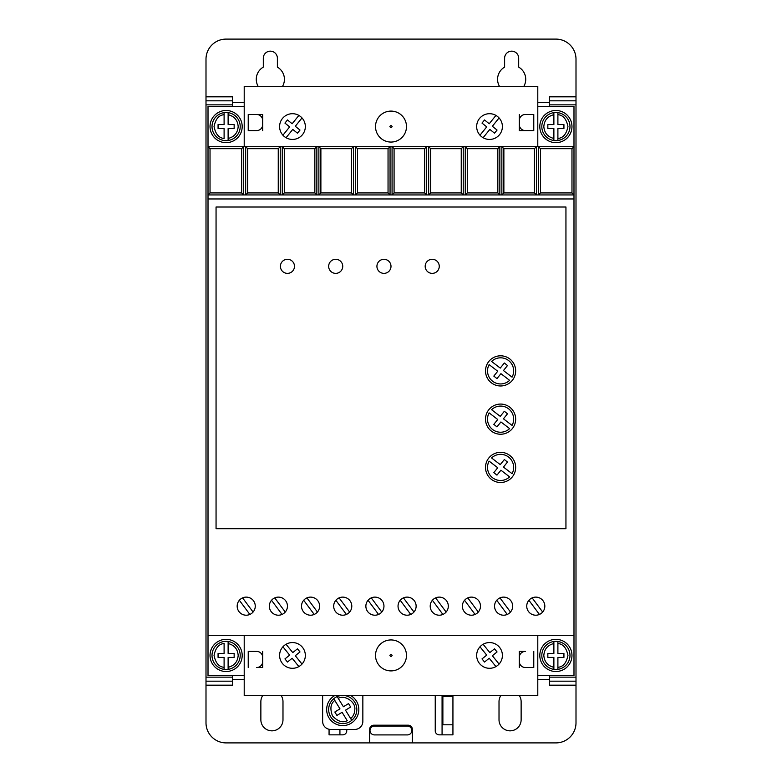 <?xml version="1.0" encoding="UTF-8"?>
<svg xmlns="http://www.w3.org/2000/svg" width="782" height="782" viewBox="0 0 782 782"><rect width="100%" height="100%" fill="white"/><g stroke="black" fill="none" stroke-linecap="round" stroke-linejoin="round"><path stroke-width="1.17" d="M406.484 126.576A15.484 15.484 0 0 1 391 142.06A15.484 15.484 0 0 1 375.516 126.576A15.484 15.484 0 0 1 391 111.093A15.484 15.484 0 0 1 406.484 126.576M375.516 655.424A15.484 15.484 0 0 0 391 670.907A15.484 15.484 0 0 0 406.484 655.424A15.484 15.484 0 0 0 391 639.94A15.484 15.484 0 0 0 375.516 655.424M541.818 655.424A14.076 14.076 0 0 1 553.881 641.494L553.881 643.527L553.881 641.494A14.076 14.076 0 0 1 557.898 641.494L557.898 643.527L557.898 641.494A14.076 14.076 0 0 1 557.898 669.363L557.898 667.32L557.898 669.363A14.076 14.076 0 0 1 541.818 655.424A14.076 14.076 0 0 0 553.881 669.363L553.881 667.32L553.881 669.363M228.119 641.494A14.076 14.076 0 0 1 228.119 669.363L228.119 667.32L228.119 669.363A14.076 14.076 0 0 1 224.102 669.363L224.102 657.437L218.07 657.437L218.07 653.42L224.102 653.42L224.102 643.527C218.892 643.977 215.539 647.936 214.043 655.424C215.539 662.921 218.892 666.88 224.102 667.32L224.102 669.363A14.076 14.076 0 0 1 224.102 641.494A14.076 14.076 0 0 1 228.119 641.494L228.119 653.42L234.15 653.42L234.15 657.437L228.119 657.437L228.119 667.32C234.317 665.765 237.669 661.797 238.178 655.424C237.669 649.05 234.317 645.091 228.119 643.527L228.119 641.494M541.818 126.576A14.076 14.076 0 0 1 553.881 112.637L553.881 124.563L547.85 124.563L547.85 128.58L553.881 128.58L553.881 140.506A14.076 14.076 0 0 0 557.898 140.506L557.898 128.58L563.93 128.58L563.93 124.563L557.898 124.563L557.898 112.637A14.076 14.076 0 0 0 553.881 112.637L553.881 114.68C547.683 116.235 544.331 120.203 543.822 126.576C544.331 132.95 547.683 136.909 553.881 138.473L553.881 140.506A14.076 14.076 0 0 1 541.818 126.576A14.076 14.076 0 0 0 553.881 140.506M228.119 112.637A14.076 14.076 0 0 1 228.119 140.506L228.119 138.473L228.119 140.506A14.076 14.076 0 0 1 212.03 126.576A14.076 14.076 0 0 1 224.102 112.637L224.102 114.68L224.102 112.637A14.076 14.076 0 0 1 228.119 112.637L228.119 114.68L228.119 112.637M345.106 695.648A14.076 14.076 0 0 1 351.744 720.339L350.678 718.609C353.356 716.165 354.735 713.145 354.803 709.518C355.957 702.07 344.715 694.475 338.225 698.326L343.406 706.752L348.547 703.595L350.649 707.026L345.507 710.183L351.744 720.339A14.076 14.076 0 0 1 328.665 709.518A14.076 14.076 0 0 1 333.738 698.697L334.804 700.437C330.6 703.536 329.818 708.668 332.458 715.833C337.648 721.434 342.584 723.057 347.247 720.711L342.076 712.285L336.934 715.442L334.833 712.011L339.975 708.854L333.738 698.697A14.076 14.076 0 0 1 337.169 696.596L338.225 698.326L337.169 696.596A14.076 14.076 0 0 1 340.365 695.648M258.158 86.352A14.076 14.076 0 0 1 263.309 67.125L263.309 58.2A7.038 7.038 0 0 1 270.347 51.162A7.038 7.038 0 0 1 277.385 58.2L277.385 67.125A14.076 14.076 0 0 1 282.537 86.352M499.463 86.352A14.076 14.076 0 0 1 504.615 67.125L504.615 58.2A7.038 7.038 0 0 1 511.653 51.162A7.038 7.038 0 0 1 518.691 58.2L518.691 67.125A14.076 14.076 0 0 1 523.842 86.352M539.805 655.424A16.09 16.09 0 0 1 555.894 639.344A16.09 16.09 0 0 1 571.974 655.424A16.09 16.09 0 0 1 555.894 671.513A16.09 16.09 0 0 1 539.805 655.424M210.026 655.424A16.09 16.09 0 0 1 226.106 639.344A16.09 16.09 0 0 1 242.195 655.424A16.09 16.09 0 0 1 226.106 671.513A16.09 16.09 0 0 1 210.026 655.424M539.805 126.576A16.09 16.09 0 0 1 555.894 110.487A16.09 16.09 0 0 1 571.974 126.576A16.09 16.09 0 0 1 555.894 142.656A16.09 16.09 0 0 1 539.805 126.576M210.026 126.576A16.09 16.09 0 0 1 226.106 110.487A16.09 16.09 0 0 1 242.195 126.576A16.09 16.09 0 0 1 226.106 142.656A16.09 16.09 0 0 1 210.026 126.576M407.402 726.067A4.428 4.428 0 0 1 411.831 730.496A4.428 4.428 0 0 1 407.402 734.914L374.422 734.914A4.428 4.428 0 0 1 370.003 730.496A4.428 4.428 0 0 1 374.422 726.067L407.402 726.067M269.34 606.158A9.052 9.052 0 0 0 278.392 615.209A9.052 9.052 0 0 0 287.444 606.158A9.052 9.052 0 0 0 278.392 597.116A9.052 9.052 0 0 0 269.34 606.158M301.52 606.158A9.052 9.052 0 0 0 310.562 615.209A9.052 9.052 0 0 0 319.613 606.158A9.052 9.052 0 0 0 310.562 597.116A9.052 9.052 0 0 0 301.52 606.158M237.171 606.158A9.052 9.052 0 0 0 246.222 615.209A9.052 9.052 0 0 0 255.264 606.158A9.052 9.052 0 0 0 246.222 597.116A9.052 9.052 0 0 0 237.171 606.158M333.689 606.158A9.052 9.052 0 0 0 342.741 615.209A9.052 9.052 0 0 0 351.792 606.158A9.052 9.052 0 0 0 342.741 597.116A9.052 9.052 0 0 0 333.689 606.158M365.868 606.158A9.052 9.052 0 0 0 374.91 615.209A9.052 9.052 0 0 0 383.962 606.158A9.052 9.052 0 0 0 374.91 597.116A9.052 9.052 0 0 0 365.868 606.158M398.038 606.158A9.052 9.052 0 0 0 407.09 615.209A9.052 9.052 0 0 0 416.132 606.158A9.052 9.052 0 0 0 407.09 597.116A9.052 9.052 0 0 0 398.038 606.158M430.208 606.158A9.052 9.052 0 0 0 439.259 615.209A9.052 9.052 0 0 0 448.311 606.158A9.052 9.052 0 0 0 439.259 597.116A9.052 9.052 0 0 0 430.208 606.158M462.387 606.158A9.052 9.052 0 0 0 471.438 615.209A9.052 9.052 0 0 0 480.48 606.158A9.052 9.052 0 0 0 471.438 597.116A9.052 9.052 0 0 0 462.387 606.158M494.556 606.158A9.052 9.052 0 0 0 503.608 615.209A9.052 9.052 0 0 0 512.66 606.158A9.052 9.052 0 0 0 503.608 597.116A9.052 9.052 0 0 0 494.556 606.158M526.736 606.158A9.052 9.052 0 0 0 535.778 615.209A9.052 9.052 0 0 0 544.829 606.158A9.052 9.052 0 0 0 535.778 597.116A9.052 9.052 0 0 0 526.736 606.158M350.883 695.648A16.09 16.09 0 0 1 342.741 725.608A16.09 16.09 0 0 1 334.598 695.648M502.406 126.576A12.874 12.874 0 0 1 489.532 139.44A12.874 12.874 0 0 1 476.658 126.576A12.874 12.874 0 0 1 489.532 113.703A12.874 12.874 0 0 1 502.406 126.576M305.342 126.576A12.874 12.874 0 0 1 292.468 139.44A12.874 12.874 0 0 1 279.594 126.576A12.874 12.874 0 0 1 292.468 113.703A12.874 12.874 0 0 1 305.342 126.576M476.658 655.424A12.874 12.874 0 0 0 489.532 668.297A12.874 12.874 0 0 0 502.406 655.424A12.874 12.874 0 0 0 489.532 642.56A12.874 12.874 0 0 0 476.658 655.424M279.594 655.424A12.874 12.874 0 0 0 292.468 668.297A12.874 12.874 0 0 0 305.342 655.424A12.874 12.874 0 0 0 292.468 642.56A12.874 12.874 0 0 0 279.594 655.424M439.259 266.33A7.038 7.038 0 0 1 432.221 273.368A7.038 7.038 0 0 1 425.183 266.33A7.038 7.038 0 0 1 432.221 259.292A7.038 7.038 0 0 1 439.259 266.33M391 266.33A7.038 7.038 0 0 1 383.962 273.368A7.038 7.038 0 0 1 376.924 266.33A7.038 7.038 0 0 1 383.962 259.292A7.038 7.038 0 0 1 391 266.33M342.741 266.33A7.038 7.038 0 0 1 335.703 273.368A7.038 7.038 0 0 1 328.665 266.33A7.038 7.038 0 0 1 335.703 259.292A7.038 7.038 0 0 1 342.741 266.33M294.482 266.33A7.038 7.038 0 0 1 287.444 273.368A7.038 7.038 0 0 1 280.406 266.33A7.038 7.038 0 0 1 287.444 259.292A7.038 7.038 0 0 1 294.482 266.33M515.67 467.411A15.083 15.083 0 0 1 500.588 482.494A15.083 15.083 0 0 1 485.514 467.411A15.083 15.083 0 0 1 500.588 452.328A15.083 15.083 0 0 1 515.67 467.411M515.67 419.152A15.083 15.083 0 0 1 500.588 434.235A15.083 15.083 0 0 1 485.514 419.152A15.083 15.083 0 0 1 500.588 404.069A15.083 15.083 0 0 1 515.67 419.152M515.67 370.893A15.083 15.083 0 0 1 500.588 385.976A15.083 15.083 0 0 1 485.514 370.893A15.083 15.083 0 0 1 500.588 355.81A15.083 15.083 0 0 1 515.67 370.893M513.666 467.411A13.069 13.069 0 0 1 512.063 473.677L503.452 467.069L507.489 462.054L504.351 459.533L500.255 464.625L491.575 457.959A13.069 13.069 0 0 1 513.666 467.411M513.666 419.152A13.069 13.069 0 0 1 512.063 425.418L503.452 418.81L507.489 413.795L504.351 411.273L500.255 416.356L491.575 409.69A13.069 13.069 0 0 1 513.666 419.152M513.666 370.893A13.069 13.069 0 0 1 512.063 377.159L503.452 370.551L507.489 365.536L504.351 363.014L500.255 368.097L491.575 361.431A13.069 13.069 0 0 1 513.666 370.893M549.453 106.46L549.453 104.856L576.002 104.856L576.002 100.829L549.453 100.829L549.453 104.856M576.002 96.812L576.002 100.829L549.453 100.829L549.453 96.812L576.002 96.812L576.002 59.207A20.107 20.107 0 0 0 555.894 39.1L226.106 39.1A20.107 20.107 0 0 0 205.998 59.207L205.998 100.829L232.547 100.829L232.547 96.812L205.998 96.812M549.453 685.188L549.453 681.171L576.002 681.171L576.002 685.188L549.453 685.188M576.002 681.171L576.002 677.144L549.453 677.144L549.453 681.171M549.453 677.144L549.453 675.54M205.998 100.829L205.998 104.856L232.547 104.856L232.547 100.829M232.547 104.856L232.547 106.46M232.547 675.54L232.547 677.144L205.998 677.144L205.998 681.171L232.547 681.171L232.547 677.144M232.547 681.171L232.547 685.188L205.998 685.188L205.998 722.793A20.107 20.107 0 0 0 226.106 742.9L369.681 742.9L369.681 729.225A4.018 4.018 0 0 1 373.708 725.207L408.292 725.207A4.018 4.018 0 0 1 412.319 729.225L412.319 742.9L555.894 742.9A20.107 20.107 0 0 0 576.002 722.793L576.002 685.188M519.336 695.648A11.056 11.056 0 0 1 521.135 701.679L521.135 719.772A11.056 11.056 0 0 1 510.069 730.838A11.056 11.056 0 0 1 499.014 719.772L499.014 701.679A11.056 11.056 0 0 1 500.803 695.648M281.197 695.648A11.056 11.056 0 0 1 282.986 701.679L282.986 719.772A11.056 11.056 0 0 1 271.931 730.838A11.056 11.056 0 0 1 260.865 719.772L260.865 701.679A11.056 11.056 0 0 1 262.664 695.648M346.758 729.43L346.758 730.838A4.018 4.018 0 0 1 342.741 734.855L329.066 734.855L329.066 729.264M452.934 695.648L452.934 734.855L439.259 734.855A4.018 4.018 0 0 1 435.242 730.838L435.242 696.244A4.018 4.018 0 0 1 435.281 695.648M537.791 675.54L573.988 675.54L573.988 106.46L537.791 106.46M244.209 106.46L208.012 106.46L208.012 675.54L244.209 675.54M369.681 742.9L412.319 742.9M205.998 681.171L205.998 685.188M205.998 104.856L205.998 677.144M576.002 677.144L576.002 104.856M519.297 651.406L525.328 651.406A6.031 6.031 0 0 0 519.297 657.437L519.297 651.406M519.297 667.496L519.297 661.464A6.031 6.031 0 0 0 525.328 667.496L533.774 667.496L533.774 651.406M262.703 667.496L256.672 667.496A6.031 6.031 0 0 0 262.703 661.464L262.703 667.496M262.703 651.406L262.703 657.437A6.031 6.031 0 0 0 256.672 651.406L248.226 651.406L248.226 667.496M322.634 695.648L322.634 721.385A8.045 8.045 0 0 0 330.678 729.43L354.803 729.43A8.045 8.045 0 0 0 362.848 721.385L362.848 695.648M519.297 114.504L519.297 120.536A6.031 6.031 0 0 1 525.328 114.504L533.774 114.504L533.774 130.594L525.328 130.594A6.031 6.031 0 0 1 519.297 124.563L519.297 130.594L533.774 130.594M262.703 130.594L262.703 124.563A6.031 6.031 0 0 1 256.672 130.594L248.226 130.594L248.226 114.504L256.672 114.504A6.031 6.031 0 0 1 262.703 120.536L262.703 114.504L248.226 114.504M339.926 729.43L339.926 734.855M442.074 734.855L442.074 695.648M452.934 724.806L442.876 724.806L442.876 696.654L452.934 696.654M210.026 148.688L241.658 148.688L243.661 146.684L208.012 146.684L210.026 148.688L210.026 192.929L208.012 194.943L538.456 194.943L540.47 192.929L540.47 148.688L571.974 148.688L573.988 146.684L243.661 146.684L243.661 194.943L241.658 192.929L210.026 192.929M540.47 148.688L538.456 146.684L538.456 194.943L573.988 194.943L571.974 192.929L571.974 148.688M573.988 198.96L208.012 198.96M573.988 635.316L208.012 635.316M216.057 528.74L565.943 528.74L565.943 207.005L216.057 207.005L216.057 528.74M244.209 635.316L244.209 695.648L537.791 695.648L537.791 635.316M244.209 146.684L244.209 86.352L537.791 86.352L537.791 146.684M519.297 120.536L519.297 124.563M262.703 120.536L262.703 124.563M278.255 148.688L278.255 192.929L280.259 194.943L280.259 146.684L278.255 148.688L247.689 148.688L245.675 146.684L245.675 194.943L247.689 192.929L247.689 148.688M314.853 148.688L314.853 192.929L316.857 194.943L316.857 146.684L314.853 148.688L284.286 148.688L282.273 146.684L282.273 194.943L284.286 192.929L284.286 148.688M351.45 148.688L351.45 192.929L353.454 194.943L353.454 146.684L351.45 148.688L320.884 148.688L318.87 146.684L318.87 194.943L320.884 192.929L320.884 148.688M388.048 148.688L388.048 192.929L390.052 194.943L390.052 146.684L388.048 148.688L357.482 148.688L355.468 146.684L355.468 194.943L357.482 192.929L357.482 148.688M424.646 148.688L424.646 192.929L426.649 194.943L426.649 146.684L424.646 148.688L394.079 148.688L392.065 146.684L392.065 194.943L394.079 192.929L394.079 148.688M461.243 148.688L461.243 192.929L463.247 194.943L463.247 146.684L461.243 148.688L430.677 148.688L428.663 146.684L428.663 194.943L430.677 192.929L430.677 148.688M497.841 148.688L497.841 192.929L499.845 194.943L499.845 146.684L497.841 148.688L467.274 148.688L465.261 146.684L465.261 194.943L467.274 192.929L467.274 148.688M534.438 148.688L534.438 192.929L536.442 194.943L536.442 146.684L534.438 148.688L503.872 148.688L501.858 146.684L501.858 194.943L503.872 192.929L503.872 148.688M571.974 192.929L540.47 192.929M519.297 661.464L519.297 657.437M262.703 661.464L262.703 657.437M241.658 148.688L241.658 192.929M278.255 192.929L247.689 192.929M314.853 192.929L284.286 192.929M351.45 192.929L320.884 192.929M388.048 192.929L357.482 192.929M424.646 192.929L394.079 192.929M461.243 192.929L430.677 192.929M497.841 192.929L467.274 192.929M534.438 192.929L503.872 192.929M274.746 597.878L285.264 612.042M282.038 614.447L271.52 600.273M306.925 597.878L317.443 612.042M314.208 614.447L303.69 600.273M242.576 597.878L253.094 612.042M249.859 614.447L239.341 600.273M339.095 597.878L349.613 612.042M346.387 614.447L335.869 600.273M371.264 597.878L381.782 612.042M378.556 614.447L368.039 600.273M403.444 597.878L413.961 612.042M410.736 614.447L400.218 600.273M435.613 597.878L446.131 612.042M442.905 614.447L432.387 600.273M467.792 597.878L478.31 612.042M475.075 614.447L464.557 600.273M499.962 597.878L510.48 612.042M507.254 614.447L496.736 600.273M532.141 597.878L542.659 612.042M539.424 614.447L528.906 600.273M479.992 135.208L486.707 126.88L482.005 123.087L484.537 119.959L489.229 123.742L495.944 115.413M499.072 117.935L492.357 126.273L497.059 130.056L494.527 133.184L489.835 129.401L483.12 137.73M282.928 135.208L289.643 126.88L284.941 123.087L287.473 119.959L292.165 123.742L298.88 115.413M302.008 117.935L295.293 126.273L299.995 130.056L297.463 133.184L292.771 129.401L286.056 137.73M495.944 666.587L489.229 658.258L484.537 662.041L482.005 658.913L486.707 655.121L479.992 646.792M483.12 644.27L489.835 652.599L494.527 648.816L497.059 651.944L492.357 655.727L499.072 664.065M298.88 666.587L292.165 658.258L287.473 662.041L284.941 658.913L289.643 655.121L282.928 646.792M286.056 644.27L292.771 652.599L297.463 648.816L299.995 651.944L295.293 655.727L302.008 664.065M509.61 476.873L500.93 470.207L496.961 475.133L493.823 472.611L497.733 467.753L489.121 461.145A13.069 13.069 0 0 0 509.61 476.873M509.61 428.614L500.93 421.948L496.961 426.874L493.823 424.352L497.733 419.494L489.121 412.886A13.069 13.069 0 0 0 509.61 428.614M509.61 380.345L500.93 373.679L496.961 378.615L493.823 376.093L497.733 371.235L489.121 364.627A13.069 13.069 0 0 0 509.61 380.345M557.898 112.637A14.076 14.076 0 0 1 557.898 140.506L557.898 138.473C563.108 138.023 566.461 134.064 567.957 126.576C566.461 119.079 563.108 115.12 557.898 114.68L557.898 112.637A14.076 14.076 0 0 1 557.898 140.506M224.102 138.473L224.102 128.58L218.07 128.58L218.07 124.563L224.102 124.563L224.102 114.68C218.892 115.12 215.539 119.079 214.043 126.576C215.539 134.064 218.892 138.023 224.102 138.473M553.881 657.437L553.881 667.32C547.683 665.765 544.331 661.797 543.822 655.424C544.331 649.05 547.683 645.091 553.881 643.527L553.881 653.42L547.85 653.42L547.85 657.437L553.881 657.437M557.898 653.42L557.898 643.527C563.108 643.977 566.461 647.936 567.957 655.424C566.461 662.921 563.108 666.88 557.898 667.32L557.898 657.437L563.93 657.437L563.93 653.42L557.898 653.42M234.15 124.563L234.15 128.58L228.119 128.58L228.119 138.473C234.317 136.909 237.669 132.95 238.178 126.576C237.669 120.203 234.317 116.235 228.119 114.68L228.119 124.563L234.15 124.563M392.124 126.576C391.371 127.906 390.629 127.906 389.876 126.576C390.629 125.237 391.371 125.237 392.124 126.576M392.124 655.424C391.371 656.763 390.629 656.763 389.876 655.424C390.629 654.094 391.371 654.094 392.124 655.424M557.898 641.494A14.076 14.076 0 0 1 557.898 669.363M224.102 669.363A14.076 14.076 0 0 1 224.102 641.494M224.102 140.506A14.076 14.076 0 0 1 224.102 112.637M348.313 722.441A14.076 14.076 0 0 1 333.738 698.697M549.453 679.558L537.791 679.558M244.209 679.558L232.547 679.558M232.547 102.442L244.209 102.442M537.791 102.442L549.453 102.442M240.182 655.424A14.076 14.076 0 0 1 228.119 669.363M240.182 126.576A14.076 14.076 0 0 1 228.119 140.506M356.817 709.518A14.076 14.076 0 0 1 351.744 720.339"/></g></svg>
